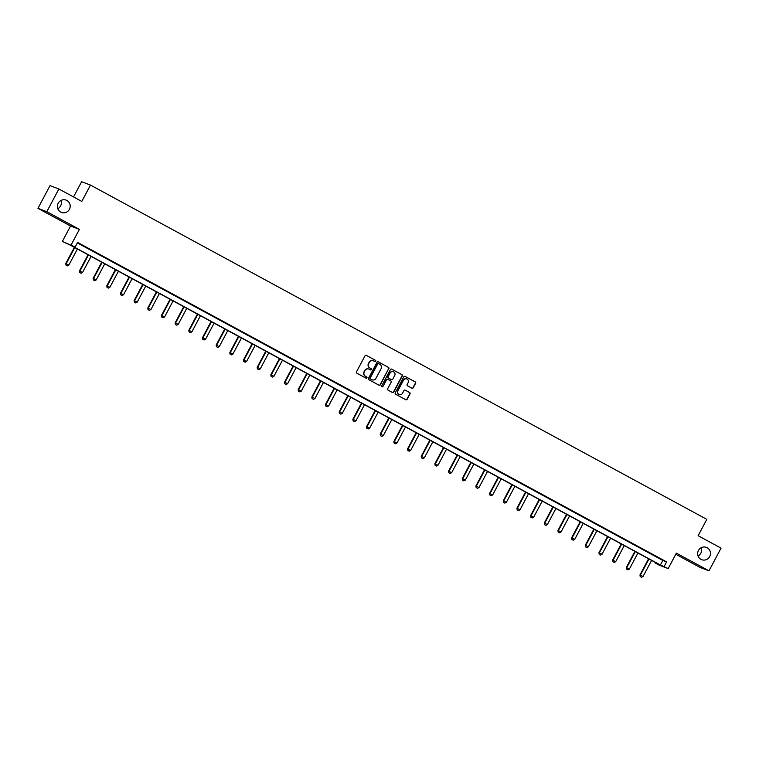 <?xml version="1.0" encoding="UTF-8"?>
<svg xmlns="http://www.w3.org/2000/svg" width="759" height="759" viewBox="0 0 759 759"><rect width="100%" height="100%" fill="white"/><g stroke="black" fill="none" stroke-linecap="round" stroke-linejoin="round"><path stroke-width="1.14" d="M698.451 550.493A6.584 6.376 110.7 0 0 701.733 559.696A6.584 6.376 110.7 0 0 709.674 556.575A6.584 6.376 110.7 0 0 706.392 547.381A6.584 6.376 110.7 0 0 698.451 550.493M698.071 555.986A6.584 6.376 110.7 0 0 701.202 547.732M58.187 203.241A6.584 6.376 110.7 0 0 61.46 212.435A6.584 6.376 110.7 0 0 69.401 209.323A6.584 6.376 110.7 0 0 66.118 200.12A6.584 6.376 110.7 0 0 58.187 203.241M57.798 208.734A6.584 6.376 110.7 0 0 60.929 200.48M375.762 361.293A0.712 0.683 110.7 0 0 375.487 360.345L366.35 355.383A1.006 0.977 110.7 0 0 365.013 355.81L356.483 371.853A1.006 0.977 110.7 0 0 356.872 373.21L366.009 378.162A0.712 0.683 110.7 0 0 366.948 377.868A0.712 0.683 110.7 0 0 366.673 376.919L365.496 376.274A3.235 3.131 110.7 0 1 364.254 371.929L364.965 370.591A3.235 3.131 110.7 0 1 369.235 369.235L370.42 369.88A0.712 0.683 110.7 0 0 371.35 369.576A0.712 0.683 110.7 0 0 371.085 368.627L369.899 367.992A3.235 3.131 110.7 0 1 368.665 363.646L369.377 362.309A3.235 3.131 110.7 0 1 373.646 360.952L374.823 361.588A0.712 0.683 110.7 0 0 375.762 361.293M374.785 361.569A0.712 0.683 110.7 0 0 375.25 360.25L366.35 355.383M365.98 378.143A0.712 0.683 110.7 0 0 366.436 376.825L365.496 376.274M370.383 369.861A0.712 0.683 110.7 0 0 370.847 368.542L369.899 367.992M37.95 208.336L50.018 185.642L58.87 188.991L46.802 211.685L37.95 208.336L70.549 226.021L62.342 241.447L75.188 246.96L71.393 245.527L660.396 564.981L668.176 568.576L659.324 565.227L655.34 563.064L659.125 564.497L70.122 245.053L62.342 241.447M675.785 554.269L700.13 567.476L708.982 570.825L676.383 553.14L668.176 568.576M58.87 188.991L81.792 201.42L90.473 185.082L706.819 519.355L698.138 535.702L721.05 548.131L708.982 570.825M411.909 388.191A1.006 0.977 110.7 0 0 413.247 387.764L415.638 383.267A1.006 0.977 110.7 0 0 415.249 381.91L405.097 376.407A1.006 0.977 110.7 0 0 403.769 376.825L395.24 392.868A1.006 0.977 110.7 0 0 395.629 394.225L405.78 399.727A1.006 0.977 110.7 0 0 407.109 399.31L410.002 393.874A1.006 0.977 110.7 0 0 409.613 392.507L405.268 390.154A1.006 0.977 110.7 0 0 403.94 390.581L402.507 393.276A2.704 2.619 110.7 0 1 399.243 394.557A2.704 2.619 110.7 0 1 397.896 390.781L403.513 380.221A2.704 2.619 110.7 0 1 406.777 378.94A2.704 2.619 110.7 0 1 408.114 382.716L407.185 384.481A1.006 0.977 110.7 0 0 407.564 385.838L411.909 388.191A1.006 0.977 110.7 0 0 413.01 387.678L415.401 383.172A1.006 0.977 110.7 0 0 415.012 381.815L405.097 376.407M70.549 226.021L79.401 229.37L46.802 211.685M79.401 229.37L71.194 244.806M77.342 242.908L662.806 560.436L666.601 561.878L77.598 242.425L75.188 246.96M666.601 561.878L664.191 566.413M388.883 368.76A1.006 0.977 110.7 0 0 388.504 367.403L378.352 361.891A1.006 0.977 110.7 0 0 377.014 362.318L368.485 378.361A1.006 0.977 110.7 0 0 368.874 379.718L379.026 385.221A1.006 0.977 110.7 0 0 380.354 384.794L388.646 368.665A1.006 0.977 110.7 0 0 388.257 367.309L378.352 361.891M391.729 369.149L401.872 374.652A1.006 0.977 110.7 0 1 402.261 376.009L393.731 392.052A1.006 0.977 110.7 0 1 392.403 392.479L388.058 390.117A1.006 0.977 110.7 0 1 387.669 388.76L391.132 382.261A1.006 0.977 110.7 0 0 390.743 380.895L387.858 379.339A1.006 0.977 110.7 0 0 386.53 379.756L382.925 386.53A0.712 0.683 110.7 0 1 382.071 386.872A0.712 0.683 110.7 0 1 381.72 385.876L390.392 369.576A1.006 0.977 110.7 0 1 391.729 369.149L401.872 374.652M90.473 185.082L81.621 181.733L73.538 196.942M655.596 562.58L655.34 563.064M662.806 560.436L660.396 564.981M659.059 558.159L654.675 555.787L659.097 558.083M645.387 550.749L641.004 548.368L645.425 550.673M631.716 543.33L627.332 540.958L631.754 543.254M618.044 535.92L613.661 533.539L618.082 535.845M604.373 528.501L599.99 526.129L604.411 528.425M590.701 521.091L586.318 518.71L590.739 521.016M577.03 513.672L572.647 511.3L577.068 513.596M563.358 506.262L558.975 503.881L563.396 506.187M549.687 498.843L545.304 496.471L549.725 498.767M536.015 491.434L531.632 489.052L536.053 491.358M522.344 484.014L517.961 481.642L522.382 483.938M508.672 476.605L504.289 474.223L508.71 476.529M495.001 469.185L490.618 466.813L495.039 469.109M481.329 461.776L476.946 459.394L481.367 461.7M467.658 454.356L463.275 451.984L467.696 454.28M453.986 446.947L449.603 444.565L454.024 446.871M440.315 439.527L435.932 437.156L440.353 439.452M426.643 432.118L422.26 429.736L426.681 432.042M412.972 424.698L408.589 422.327L413.01 424.623M399.3 417.289L394.917 414.907L399.338 417.203M385.629 409.869L381.246 407.498L385.667 409.794M371.957 402.45L367.574 400.078L371.995 402.374M358.286 395.041L353.903 392.659L358.324 394.965M344.614 387.621L340.231 385.249L344.652 387.545M330.943 380.212L326.56 377.83L330.981 380.136M317.271 372.792L312.888 370.42L317.309 372.716M303.6 365.383L299.217 363.001L303.638 365.307M289.929 357.963L285.545 355.591L289.976 357.887M276.257 350.554L271.874 348.172L276.304 350.478M262.586 343.134L258.202 340.763L262.633 343.059M248.914 335.725L244.531 333.343L248.961 335.649M235.243 328.305L230.859 325.934L235.29 328.23M221.571 320.896L217.197 318.514L221.619 320.82M207.9 313.476L203.526 311.105L207.947 313.401M194.228 306.067L189.854 303.685L194.276 305.991M180.557 298.648L176.183 296.276L180.604 298.572M166.885 291.238L162.511 288.856L166.933 291.162M153.214 283.819L148.84 281.447L153.261 283.743M139.552 276.409L135.168 274.027L139.59 276.333M125.88 268.99L121.497 266.618L125.918 268.914M112.209 261.58L107.825 259.198L112.247 261.504M98.537 254.161L94.154 251.789L98.575 254.085M84.866 246.751L80.482 244.37L84.904 246.675M373.153 360.734A3.235 3.131 110.7 0 0 369.13 362.214L369.377 362.309M369.661 367.897A3.235 3.131 110.7 0 1 368.428 363.552L369.13 362.214M368.741 369.026A3.235 3.131 110.7 0 0 364.728 370.506L364.965 370.591M365.25 376.189A3.235 3.131 110.7 0 1 364.016 371.844L364.728 370.506M379.026 385.221A1.006 0.977 110.7 0 0 380.117 384.709L388.646 368.665M378.637 363.656A0.712 0.683 110.7 0 0 377.697 363.95L370.212 378.029A0.712 0.683 110.7 0 0 370.487 378.978L371.73 379.661A3.235 3.131 110.7 0 0 375.999 378.295L381.113 368.675A3.235 3.131 110.7 0 0 379.879 364.329L378.637 363.656M378.466 363.589L378.39 363.561A0.712 0.683 110.7 0 0 377.46 363.865L377.697 363.95M371.986 379.785A3.235 3.131 110.7 0 1 371.493 379.566L370.24 378.893A0.712 0.683 110.7 0 1 369.975 377.944L377.46 363.865M392.403 392.479A1.006 0.977 110.7 0 0 393.494 391.957L402.023 375.923A1.006 0.977 110.7 0 0 401.634 374.567M387.621 379.244A1.006 0.977 110.7 0 0 386.284 379.671L382.925 386.53M381.957 386.815A0.712 0.683 110.7 0 0 382.688 386.445M394.718 375.506A2.704 2.619 110.7 0 0 393.371 371.73A2.704 2.619 110.7 0 0 390.117 373.011L388.134 376.73A1.006 0.977 110.7 0 0 388.523 378.086L391.407 379.652A1.006 0.977 110.7 0 0 392.735 379.225L394.718 375.506M393.247 371.692A2.704 2.619 110.7 0 0 389.879 372.916L390.117 373.011M391.17 379.557L391.407 379.652A1.006 0.977 110.7 0 1 391.17 379.557L388.285 378.001A1.006 0.977 110.7 0 1 387.896 376.644L389.879 372.916M406.653 378.902A2.704 2.619 110.7 0 0 403.276 380.126L403.513 380.221M399.13 394.509A2.704 2.619 110.7 0 1 397.659 390.686L403.276 380.126M405.78 399.727A1.006 0.977 110.7 0 0 406.871 399.215L409.765 393.779A1.006 0.977 110.7 0 0 409.376 392.422L405.268 390.154M74.373 247.358L65.786 263.506L68.841 265.1L77.409 248.999M65.995 265.119L67.38 265.859L65.995 265.119L65.786 263.506M74.78 247.567L66.213 263.677L66.061 265.138M68.841 265.1L67.38 265.859M88.044 254.768L79.458 270.925L82.513 272.509L91.08 256.409M79.667 272.528L81.052 273.268L79.667 272.528L79.458 270.925M88.452 254.986L79.885 271.086L79.733 272.557M82.513 272.509L81.052 273.268M101.715 262.187L93.129 278.335L96.184 279.929L104.751 263.828M93.338 279.948L94.723 280.688L93.338 279.948L93.129 278.335M102.123 262.405L93.556 278.506L93.404 279.967M96.184 279.929L94.723 280.688M115.387 269.597L106.801 285.754L109.856 287.338L118.423 271.238M107.01 287.357L108.395 288.097L107.01 287.357L106.801 285.754M115.795 269.815L107.228 285.915L107.076 287.386M109.856 287.338L108.395 288.097M129.058 277.016L120.472 293.164L123.527 294.758L132.094 278.657M120.681 294.777L122.066 295.517L120.681 294.777L120.472 293.164M129.457 277.234L120.899 293.335L120.747 294.796M123.527 294.758L122.066 295.517M142.73 284.426L134.144 300.583L137.199 302.167L145.766 286.067M134.352 302.186L135.738 302.926L134.352 302.186L134.144 300.583M143.128 284.644L134.571 300.744L134.419 302.215M137.199 302.167L135.738 302.926M156.401 291.845L147.815 308.002L150.87 309.587L159.437 293.486M148.024 309.606L149.409 310.346L148.024 309.606L147.815 308.002M156.8 292.063L148.242 308.163L148.09 309.634M150.87 309.587L149.409 310.346M170.073 299.255L161.487 315.412L164.542 317.006L173.109 300.896M161.695 317.015L163.081 317.755L161.695 317.015L161.487 315.412M170.471 299.473L161.914 315.573L161.762 317.044M164.542 317.006L163.081 317.755M183.744 306.674L175.158 322.831L178.213 324.416L186.771 308.315M175.367 324.435L176.752 325.175L175.367 324.435L175.158 322.831M184.143 306.892L175.585 322.992L175.433 324.463M178.213 324.416L176.752 325.175M197.416 314.084L188.83 330.241L191.885 331.835L200.442 315.725M189.038 331.844L190.424 332.584L189.038 331.844L188.83 330.241M197.814 314.302L189.257 330.402L189.105 331.873M191.885 331.835L190.424 332.584M211.087 321.503L202.501 337.66L205.556 339.245L214.114 323.144M202.71 339.264L204.095 340.004L202.71 339.264L202.501 337.66M211.486 321.721L202.928 337.821L202.776 339.292M205.556 339.245L204.095 340.004M224.759 328.913L216.173 345.07L219.228 346.664L227.785 330.563M216.381 346.673L217.767 347.413L216.381 346.673L216.173 345.07M225.157 329.131L216.6 345.231L216.448 346.702M219.228 346.664L217.767 347.413M238.43 336.332L229.844 352.489L232.899 354.073L241.457 337.973M230.053 354.092L231.438 354.832L230.053 354.092L229.844 352.489M238.829 336.55L230.271 352.65L230.119 354.121M232.899 354.073L231.438 354.832M252.102 343.742L243.506 359.899L246.571 361.493L255.128 345.392M243.724 361.502L245.11 362.242L243.724 361.502L243.506 359.899M252.5 343.96L243.943 360.06L243.791 361.531M246.571 361.493L245.11 362.242M265.773 351.161L257.178 367.318L260.242 368.902L268.8 352.802M257.396 368.921L258.781 369.661L257.396 368.921L257.178 367.318M266.172 351.379L257.614 367.479L257.462 368.95M260.242 368.902L258.781 369.661M279.445 358.571L270.849 374.728L273.914 376.322L282.471 360.221M271.067 376.331L272.453 377.071L271.067 376.331L270.849 374.728M279.843 358.789L271.286 374.889L271.134 376.36M273.914 376.322L272.453 377.071M293.116 365.99L284.521 382.147L287.585 383.731L296.143 367.631M284.729 383.75L286.124 384.49L284.729 383.75L284.521 382.147M293.515 366.208L284.957 382.308L284.805 383.779M287.585 383.731L286.124 384.49M306.788 373.4L298.192 389.557L301.257 391.151L309.814 375.05M298.401 391.16L299.796 391.9L298.401 391.16L298.192 389.557M307.186 373.618L298.629 389.718L298.477 391.189M301.257 391.151L299.796 391.9M320.459 380.819L311.864 396.976L314.928 398.56L323.486 382.46M312.072 398.579L313.467 399.319L312.072 398.579L311.864 396.976M320.858 381.037L312.3 397.137L312.148 398.608M314.928 398.56L313.467 399.319M334.131 388.228L325.535 404.386L328.6 405.98L337.157 389.879M325.744 405.989L327.138 406.729L325.744 405.989L325.535 404.386M334.529 388.447L325.972 404.547L325.82 406.018M328.6 405.98L327.138 406.729M347.802 395.648L339.207 411.805L342.271 413.389L350.829 397.289M339.415 413.408L340.81 414.148L339.415 413.408L339.207 411.805M348.201 395.866L339.643 411.966L339.491 413.437M342.271 413.389L340.81 414.148M361.474 403.057L352.878 419.215L355.943 420.809L364.5 404.708M353.087 420.818L354.472 421.558L353.087 420.818L352.878 419.215M361.872 403.276L353.314 419.385L353.163 420.847M355.943 420.809L354.472 421.558M375.145 410.477L366.55 426.634L369.614 428.218L378.172 412.118M366.758 428.237L368.143 428.977L366.758 428.237L366.55 426.634M375.544 410.695L366.986 426.795L366.834 428.266M369.614 428.218L368.143 428.977M388.817 417.896L380.221 434.044L383.286 435.638L391.843 419.537M380.43 435.657L381.815 436.397L380.43 435.657L380.221 434.044M389.215 418.105L380.657 434.214L380.506 435.675M383.286 435.638L381.815 436.397M402.488 425.306L393.893 441.463L396.957 443.047L405.515 426.947M394.101 443.066L395.486 443.806L394.101 443.066L393.893 441.463M402.887 425.524L394.329 441.624L394.177 443.095M396.957 443.047L395.486 443.806M416.16 432.725L407.564 448.873L410.628 450.466L419.186 434.366M407.773 450.485L409.158 451.226L407.773 450.485L407.564 448.873M416.558 432.943L408 449.043L407.849 450.504M410.628 450.466L409.158 451.226M429.831 440.135L421.236 456.292L424.3 457.876L432.858 441.776M421.444 457.895L422.829 458.635L421.444 457.895L421.236 456.292M430.23 440.353L421.672 456.453L421.52 457.924M424.3 457.876L422.829 458.635M443.503 447.554L434.907 463.702L437.971 465.295L446.529 449.195M435.116 465.314L436.501 466.054L435.116 465.314L434.907 463.702M443.901 447.772L435.343 463.872L435.192 465.333M437.971 465.295L436.501 466.054M457.174 454.964L448.578 471.121L451.643 472.705L460.201 456.605M448.787 472.724L450.172 473.464L448.787 472.724L448.578 471.121M457.573 455.182L449.015 471.282L448.863 472.753M451.643 472.705L450.172 473.464M470.846 462.383L462.25 478.54L465.314 480.124L473.872 464.024M462.459 480.143L463.844 480.883L462.459 480.143L462.25 478.54M471.244 462.601L462.686 478.701L462.535 480.172M465.314 480.124L463.844 480.883M484.517 469.793L475.921 485.95L478.986 487.544L487.544 471.434M476.13 487.553L477.515 488.293L476.13 487.553L475.921 485.95M484.916 470.011L476.348 486.111L476.206 487.582M478.986 487.544L477.515 488.293M498.189 477.212L489.593 493.369L492.657 494.953L501.215 478.853M489.802 494.972L491.187 495.712L489.802 494.972L489.593 493.369M498.587 477.43L490.02 493.53L489.878 495.001M492.657 494.953L491.187 495.712M511.851 484.622L503.264 500.779L506.329 502.373L514.887 486.263M503.473 502.382L504.858 503.122L503.473 502.382L503.264 500.779M512.259 484.84L503.691 500.94L503.549 502.411M506.329 502.373L504.858 503.122M525.522 492.041L516.936 508.198L520 509.782L528.558 493.682M517.145 509.801L518.53 510.541L517.145 509.801L516.936 508.198M525.93 492.259L517.363 508.359L517.221 509.83M520 509.782L518.53 510.541M539.194 499.45L530.607 515.608L533.672 517.202L542.23 501.101M530.816 517.211L532.201 517.951L530.816 517.211L530.607 515.608M539.602 499.669L531.034 515.769L530.892 517.24M533.672 517.202L532.201 517.951M552.865 506.87L544.279 523.027L547.334 524.611L555.901 508.511M544.488 524.63L545.873 525.37L544.488 524.63L544.279 523.027M553.273 507.088L544.706 523.188L544.564 524.659M547.334 524.611L545.873 525.37M566.537 514.279L557.95 530.437L561.005 532.031L569.573 515.93M558.159 532.04L559.544 532.78L558.159 532.04L557.95 530.437M566.945 514.498L558.377 530.598L558.235 532.068M561.005 532.031L559.544 532.78M580.208 521.699L571.622 537.856L574.677 539.44L583.244 523.34M571.831 539.459L573.216 540.199L571.831 539.459L571.622 537.856M580.616 521.917L572.049 538.017L571.906 539.488M574.677 539.44L573.216 540.199M593.88 529.108L585.293 545.266L588.348 546.859L596.916 530.759M585.502 546.869L586.887 547.609L585.502 546.869L585.293 545.266M594.288 529.327L585.72 545.427L585.578 546.897M588.348 546.859L586.887 547.609M607.551 536.528L598.965 552.685L602.02 554.269L610.587 538.169M599.174 554.288L600.559 555.028L599.174 554.288L598.965 552.685M607.959 536.746L599.392 552.846L599.24 554.317M602.02 554.269L600.559 555.028M621.223 543.937L612.636 560.095L615.691 561.688L624.259 545.588M612.845 561.698L614.23 562.438L612.845 561.698L612.636 560.095M621.63 544.156L613.063 560.256L612.911 561.726M615.691 561.688L614.23 562.438M634.894 551.357L626.308 567.514L629.363 569.098L637.93 552.998M626.517 569.117L627.902 569.857L626.517 569.117L626.308 567.514M635.302 551.575L626.735 567.675L626.583 569.146M629.363 569.098L627.902 569.857M648.566 558.766L639.979 574.924L643.034 576.517L651.601 560.417M640.188 576.527L641.573 577.267L640.188 576.527L639.979 574.924M648.973 558.985L640.406 575.085L640.254 576.555M643.034 576.517L641.573 577.267"/></g></svg>
